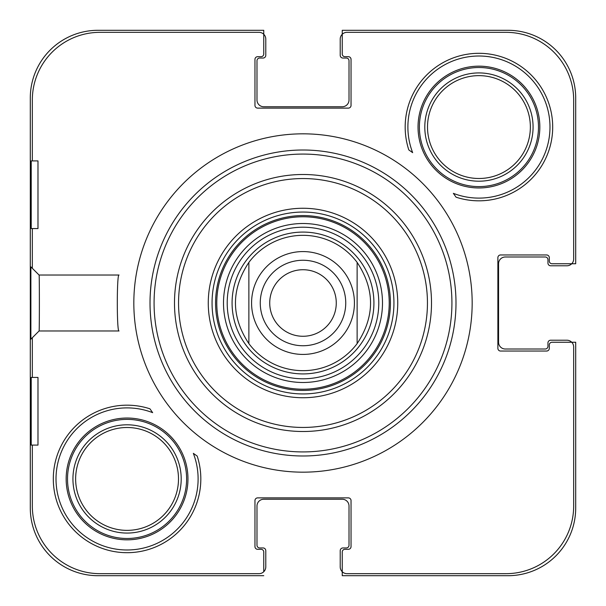 <?xml version="1.0" encoding="UTF-8"?>
<svg xmlns="http://www.w3.org/2000/svg" width="606" height="606" viewBox="0 0 606 606"><rect width="100%" height="100%" fill="white"/><g stroke="black" fill="none" stroke-linecap="round" stroke-linejoin="round"><path stroke-width="0.91" d="M30.3 508.033L30.3 97.967L30.3 508.033A67.667 67.667 0 0 0 97.967 575.7L263.754 575.7L97.967 575.7M30.3 97.967A67.667 67.667 0 0 1 97.967 30.3L263.754 30.3L263.754 53.987A2.704 2.704 0 0 1 261.05 56.691L257.664 56.691A2.704 2.704 0 0 0 254.959 59.396L254.959 105.414A2.704 2.704 0 0 0 257.664 108.118L348.336 108.118A2.704 2.704 0 0 0 351.041 105.414L351.041 59.396A2.704 2.704 0 0 0 348.336 56.691L344.95 56.691A2.704 2.704 0 0 1 342.246 53.987L342.246 30.3L508.033 30.3L342.246 30.3L342.246 34.262M508.033 30.3A67.667 67.667 0 0 1 575.7 97.967L575.7 263.754L552.013 263.754A2.704 2.704 0 0 1 549.309 261.05L549.309 257.664A2.704 2.704 0 0 0 546.604 254.959L500.586 254.959A2.704 2.704 0 0 0 497.882 257.664L497.882 348.336A2.704 2.704 0 0 0 500.586 351.041L546.604 351.041A2.704 2.704 0 0 0 549.309 348.336L549.309 344.95A2.704 2.704 0 0 1 552.013 342.246L575.7 342.246L575.7 508.033A67.667 67.667 0 0 1 508.033 575.7L342.246 575.7L342.246 552.013A2.704 2.704 0 0 1 344.95 549.309L348.336 549.309A2.704 2.704 0 0 0 351.041 546.604L351.041 500.586A2.704 2.704 0 0 0 348.336 497.882L257.664 497.882A2.704 2.704 0 0 0 254.959 500.586L254.959 546.604A2.704 2.704 0 0 0 257.664 549.309L261.05 549.309A2.704 2.704 0 0 1 263.754 552.013L263.754 571.738M575.7 508.033L575.7 342.246L571.738 342.246M150.015 303A152.985 152.985 0 0 1 379.492 170.506A152.985 152.985 0 0 1 379.492 435.494A152.985 152.985 0 0 1 150.015 303M178.55 303A124.45 124.45 0 0 0 365.221 410.777A124.45 124.45 0 0 0 365.221 195.223A124.45 124.45 0 0 0 178.55 303M119.026 275.026C116.731 273.306 116.731 332.694 119.026 330.974C116.731 332.694 116.731 273.306 119.026 275.026L39.072 275.026M456.076 197.192L453.349 193.344A71.053 71.053 0 0 0 549.453 135.767A71.053 71.053 0 0 0 470.233 56.547A71.053 71.053 0 0 0 412.656 152.651L408.808 149.924A73.758 73.758 0 0 1 486.671 53.714A73.758 73.758 0 0 1 551.074 142.448A73.758 73.758 0 0 1 456.076 197.192M149.924 408.808L152.651 412.656A71.053 71.053 0 0 0 56.547 470.233A71.053 71.053 0 0 0 135.767 549.453A71.053 71.053 0 0 0 193.344 453.349L197.192 456.076A73.758 73.758 0 0 1 138.638 551.778A73.758 73.758 0 0 1 53.305 478.937A73.758 73.758 0 0 1 149.924 408.808M72.932 478.937A54.131 54.131 0 0 1 154.129 432.055A54.131 54.131 0 0 1 154.129 525.819A54.131 54.131 0 0 1 72.932 478.937A54.131 54.131 0 0 1 154.129 432.055A54.131 54.131 0 0 1 154.129 525.819A54.131 54.131 0 0 1 72.932 478.937M424.798 127.063A54.131 54.131 0 0 1 506.002 80.181A54.131 54.131 0 0 1 506.002 173.945A54.131 54.131 0 0 1 424.798 127.063A54.131 54.131 0 0 1 506.002 80.181A54.131 54.131 0 0 1 506.002 173.945A54.131 54.131 0 0 1 424.798 127.063M303 212.055A90.945 90.945 0 0 1 381.757 348.473A90.945 90.945 0 0 1 224.243 348.473A90.945 90.945 0 0 1 303 212.055M357.131 262.398A67.667 67.667 0 0 0 303 235.333A67.667 67.667 0 0 1 357.131 262.398C375.008 289.463 375.008 316.537 357.131 343.602L357.131 262.398L357.131 343.602A67.667 67.667 0 0 1 248.869 343.602C230.992 316.537 230.992 289.463 248.869 262.398L248.869 343.602L248.869 262.398A67.667 67.667 0 0 1 303 235.333M303 232.083A70.917 70.917 0 0 0 241.582 338.459A70.917 70.917 0 0 0 364.418 338.459A70.917 70.917 0 0 0 303 232.083M303 227.212A75.788 75.788 0 0 0 237.363 340.89A75.788 75.788 0 0 0 368.637 340.89A75.788 75.788 0 0 0 303 227.212M303 215.577A87.423 87.423 0 0 0 227.288 346.715A87.423 87.423 0 0 0 378.712 346.715A87.423 87.423 0 0 0 303 215.577M208.267 303A94.733 94.733 0 0 0 350.366 385.045A94.733 94.733 0 0 0 350.366 220.955A94.733 94.733 0 0 0 208.267 303M37.981 445.099L37.981 377.432L31.217 377.432L31.217 445.099L37.981 445.099M31.217 228.568L37.981 228.568L37.981 160.901L31.217 160.901L31.217 228.568M30.883 266.86L30.883 339.201L30.883 266.86L39.087 275.048C39.473 273.874 39.473 332.027 39.079 330.937M66.16 478.937A60.903 60.903 0 0 0 157.515 531.674A60.903 60.903 0 0 0 157.515 426.192A60.903 60.903 0 0 0 66.16 478.937M418.034 127.063A60.903 60.903 0 0 0 509.388 179.808A60.903 60.903 0 0 0 509.388 74.326A60.903 60.903 0 0 0 418.034 127.063M32.33 160.901L32.33 99.998A67.667 67.667 0 0 1 99.998 32.33L259.02 32.33A6.764 6.764 0 0 1 265.784 39.095L265.784 55.335A2.704 2.704 0 0 1 263.08 58.047L259.694 58.047A2.704 2.704 0 0 0 256.989 60.752L256.989 99.998A6.764 6.764 0 0 0 263.754 106.762L342.246 106.762A6.764 6.764 0 0 0 349.011 99.998L349.011 60.752A2.704 2.704 0 0 0 346.306 58.047L342.92 58.047A2.704 2.704 0 0 1 340.216 55.335L340.216 39.095A6.764 6.764 0 0 1 346.98 32.33L506.002 32.33A67.667 67.667 0 0 1 573.67 99.998L573.67 259.02A6.764 6.764 0 0 1 566.905 265.784L550.665 265.784A2.704 2.704 0 0 1 547.953 263.08L547.953 259.694A2.704 2.704 0 0 0 545.248 256.989L505.328 256.989A6.764 6.764 0 0 0 498.556 263.754L498.556 342.246A6.764 6.764 0 0 0 505.328 349.011L545.248 349.011A2.704 2.704 0 0 0 547.953 346.306L547.953 342.92A2.704 2.704 0 0 1 550.665 340.216L566.905 340.216A6.764 6.764 0 0 1 573.67 346.98L573.67 506.002A67.667 67.667 0 0 1 506.002 573.67L346.98 573.67A6.764 6.764 0 0 1 340.216 566.905L340.216 550.665A2.704 2.704 0 0 1 342.92 547.953L346.306 547.953A2.704 2.704 0 0 0 349.011 545.248L349.011 506.002A6.764 6.764 0 0 0 342.246 499.238L263.754 499.238A6.764 6.764 0 0 0 256.989 506.002L256.989 545.248A2.704 2.704 0 0 0 259.694 547.953L263.08 547.953A2.704 2.704 0 0 1 265.784 550.665L265.784 566.905A6.764 6.764 0 0 1 259.02 573.67L99.998 573.67A67.667 67.667 0 0 1 32.33 506.002L32.33 445.099M32.33 377.432L32.33 337.747M32.33 268.299L32.33 228.568M133.828 303A169.172 169.172 0 0 1 387.582 156.492A169.172 169.172 0 0 1 387.582 449.508A169.172 169.172 0 0 1 133.828 303M336.269 303A33.269 33.269 0 0 1 286.365 331.815A33.269 33.269 0 0 1 286.365 274.185A33.269 33.269 0 0 1 336.269 303M345.746 303A42.746 42.746 0 0 0 281.631 265.981A42.746 42.746 0 0 0 281.631 340.019A42.746 42.746 0 0 0 345.746 303M154.076 303A148.924 148.924 0 0 0 377.462 431.972A148.924 148.924 0 0 0 377.462 174.028A148.924 148.924 0 0 0 154.076 303M174.49 303A128.51 128.51 0 0 1 367.251 191.708A128.51 128.51 0 0 1 367.251 414.292A128.51 128.51 0 0 1 174.49 303M75.636 478.937A51.427 51.427 0 0 1 152.78 434.396A51.427 51.427 0 0 1 152.78 523.47A51.427 51.427 0 0 1 75.636 478.937M427.51 127.063A51.427 51.427 0 0 1 504.647 82.53A51.427 51.427 0 0 1 504.647 171.604A51.427 51.427 0 0 1 427.51 127.063M303 223.508A79.492 79.492 0 0 0 234.158 342.746A79.492 79.492 0 0 0 371.842 342.746A79.492 79.492 0 0 0 303 223.508M303 216.774A86.226 86.226 0 0 0 228.326 346.109A86.226 86.226 0 0 0 377.674 346.109A86.226 86.226 0 0 0 303 216.774M67.516 478.937A59.547 59.547 0 0 1 156.84 427.366A59.547 59.547 0 0 1 156.84 530.508A59.547 59.547 0 0 1 67.516 478.937M419.39 127.063A59.547 59.547 0 0 1 508.707 75.492A59.547 59.547 0 0 1 508.707 178.634A59.547 59.547 0 0 1 419.39 127.063M303 251.573A51.427 51.427 0 0 1 354.427 303A51.427 51.427 0 0 1 303 354.427A51.427 51.427 0 0 1 251.573 303A51.427 51.427 0 0 1 303 251.573M119.026 330.974L39.072 330.974L30.883 339.193"/></g></svg>
